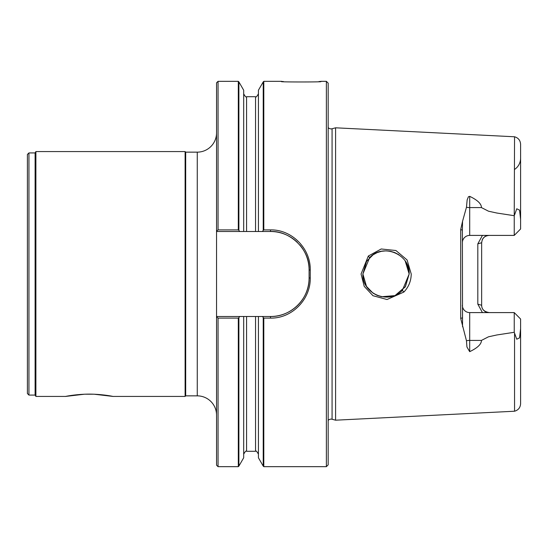 <?xml version="1.0" encoding="UTF-8"?>
<svg xmlns="http://www.w3.org/2000/svg" width="548" height="548" viewBox="0 0 548 548"><rect width="100%" height="100%" fill="white"/><g stroke="black" fill="none" stroke-linecap="round" stroke-linejoin="round"><path stroke-width="0.82" d="M263.8 81.33L263.225 81.905L263.225 230.372L263.8 229.893L263.8 81.33L281.788 81.33M218.049 466.67L218.049 318.107L216.542 316.854L216.542 465.17L218.049 466.67L238.311 466.67L238.887 466.095L238.887 317.628L239.668 316.497L255.539 316.497L246.573 316.497L246.573 451.285C246.196 450.449 245.23 451.415 243.682 454.176M405.232 286.899L409.157 274C410.199 254.005 382.662 242.956 369.626 257.67L362.886 274C361.838 293.776 388.957 305.126 402.376 290.365L403.897 292.043L387.018 299.516L372.969 295.708L364.215 286.357L361.07 274L368.325 256.039L381.223 248.977L395.923 250.518L407.075 259.944L411.226 274C411.13 280.939 408.685 286.953 403.897 292.043M407.376 265.109L405.239 261.122L409.157 274L407.404 265.164M398.834 254.738L394.957 252.662L398.841 254.738M394.8 252.594L390.662 251.333L394.8 252.594M390.299 251.265L386.018 250.861L381.689 251.272L386.018 250.861L390.299 251.265M381.435 251.32L377.271 252.58L381.435 251.32M377.045 252.676L373.161 254.765L377.045 252.676M373.051 254.841L366.824 261.081L373.051 254.841M366.804 261.115L366.482 261.601L366.804 261.115M218.049 229.893L218.049 81.33L216.542 82.83L216.542 231.146L218.049 229.893L238.311 229.893L238.311 81.33L238.887 81.905L238.887 230.372L238.311 229.893M328.177 420.419A3.857 3.857 0 0 1 332.067 419.247L332.067 128.753A3.857 3.857 0 0 1 328.177 127.581M362.899 274.918L366.482 286.399L362.886 274L366.475 261.622M216.542 415.137A19.283 19.283 0 0 0 197.259 395.855L185.697 395.855L185.114 396.43L185.114 151.57L185.697 152.145L185.697 395.855M216.542 132.863A19.283 19.283 0 0 1 197.259 152.145L197.259 395.855M28.941 152.919L27.4 154.461L27.4 393.539L28.941 395.081L28.941 152.919L35.113 152.919L35.894 151.57L35.894 396.43L65.575 396.43L84.563 394.204L94.016 394.204L113.004 396.43L185.114 396.43M35.113 152.919L35.113 395.081L35.894 396.43M111.196 396.094C118.046 397.588 105.545 394.176 89.29 394.115C73.042 394.176 60.54 397.588 67.383 396.094M332.067 128.753L335.595 127.807L335.595 420.193L332.067 419.247M466.471 340.774A7.33 3.5 180 0 1 469.698 340.418L469.698 351.658L466.93 346.98L466.471 340.774L460.704 318.395L460.704 229.605L462.375 230.133L462.553 221.296L460.704 229.605M462.375 242.73A7.33 7.33 0 0 1 469.698 235.4L514.236 235.4L514.236 215.707L496.817 213.028L488.494 211.199L481.445 207.582C481.452 203.849 477.541 200.102 469.698 196.342L468.41 196.766L467.149 199.897L466.471 207.226L462.553 221.296M514.236 215.707L514.551 136.774L335.595 127.807M263.225 317.628L263.225 466.095L263.8 466.67L263.8 318.107L262.444 316.497L270.527 316.497A38.559 38.559 0 0 0 309.093 277.939L309.093 270.061A38.559 38.559 0 0 0 299.831 244.997M319.107 81.474C332.218 82.132 270.157 82.132 283.268 81.474C270.157 82.132 332.218 82.132 319.107 81.474M482.425 312.6L477.815 304.14L477.815 243.86L482.425 235.4M462.375 230.133L462.553 326.704M366.482 286.399L373.051 293.159L366.482 286.399M373.174 293.242L377.045 295.324L373.174 293.242M377.257 295.413L381.422 296.674L377.257 295.413M381.682 296.728L394.135 295.667L381.682 296.728M402.376 290.365L409.157 274L405.438 286.577L395.635 295.043L405.205 286.933M328.177 464.862L326.368 466.67L326.368 81.33L328.177 83.138L328.177 464.862M263.8 229.893L270.527 229.893C291.968 229.448 310.737 248.628 310.25 270.034L310.25 277.966L309.093 277.939M263.8 318.107L270.527 318.107C292.036 318.552 310.737 299.297 310.25 277.966M238.887 230.372L239.668 231.503L216.542 231.503L216.542 231.146M218.049 318.107L238.311 318.107L238.887 317.628M216.542 316.854L216.542 316.497L239.668 316.497M297.297 242.305A38.559 38.559 0 0 0 270.527 231.503L262.444 231.503L263.225 230.372M238.311 466.67L238.311 318.107M246.573 451.285L255.539 451.285L255.539 316.497L262.444 316.497M258.43 316.497L258.43 457.792L263.225 466.095M263.225 81.905L258.43 90.208L258.43 231.503L255.539 231.503L255.539 96.715C255.854 97.606 256.82 96.64 258.43 93.824M262.444 231.503L258.43 231.503M238.887 466.095L243.682 457.792L243.682 316.497M255.539 231.503L239.668 231.503M243.682 231.503L243.682 90.208L238.887 81.905M309.086 270.678C310.456 249.641 289.878 230.222 269.917 231.509M269.917 316.491C290.735 317.34 309.976 298.681 309.086 277.329M462.375 305.27A7.33 7.33 0 0 0 469.698 312.6L514.236 312.6L520.6 319.025L520.6 328.69L519.559 337.869L516.75 339.212L519.559 337.869M514.236 235.4L520.6 228.975L520.6 219.31L519.559 210.131L516.75 208.788L514.551 214.967M520.6 219.145L520.6 144.309L520.6 219.145M469.698 351.658C477.541 347.898 481.452 344.151 481.445 340.418L488.494 336.801L496.817 334.972L514.236 332.294L514.236 312.6M520.6 328.869L520.6 403.691L520.6 328.869M216.542 316.497L216.542 231.503M477.815 243.86L481.651 242.73L481.651 305.27A7.33 7.33 0 0 0 481.911 307.216A7.33 7.33 0 0 1 481.651 305.27L477.815 304.14M489.323 312.593C484.117 311.778 481.562 309.236 481.658 304.962M488.98 312.6A7.33 7.33 0 0 1 484.103 310.743A7.33 7.33 0 0 0 488.98 312.6M483.836 310.497A7.33 7.33 0 0 1 482.48 308.654A7.33 7.33 0 0 0 483.836 310.497M481.658 243.038C482.028 238.27 484.583 235.729 489.323 235.407M488.98 235.4A7.33 7.33 0 0 0 482.288 239.743A7.33 7.33 0 0 1 488.98 235.4M514.236 332.294L516.75 339.212M514.551 333.033L514.551 411.226C518.326 410.123 520.34 407.616 520.6 403.691M369.626 257.67L368.325 256.039M460.704 318.395L462.375 317.867M270.527 229.893L270.527 231.503M270.527 318.107L270.527 316.497M310.25 270.034L309.093 270.061M469.698 235.4L469.698 207.582A7.33 3.5 180 0 1 466.471 207.226M481.445 340.418L469.698 340.418L469.698 312.6M481.445 207.582L469.698 207.582L469.698 196.342M246.573 231.503L246.573 96.715C246.155 97.551 245.189 96.585 243.682 93.824M516.75 208.788L519.559 210.131M197.259 152.145L185.697 152.145M28.941 395.081L35.113 395.081M320.58 81.33L326.368 81.33M263.8 466.67L326.368 466.67M218.049 81.33L238.311 81.33M255.539 451.285C255.957 450.449 256.923 451.415 258.43 454.176M246.573 96.715L255.539 96.715M514.551 136.774C518.326 137.877 520.34 140.384 520.6 144.309M514.668 169.38C518.086 166.962 520.045 163.674 520.538 159.516L520.6 158.201M514.551 411.226L335.595 420.193M35.894 151.57L185.114 151.57"/></g></svg>
